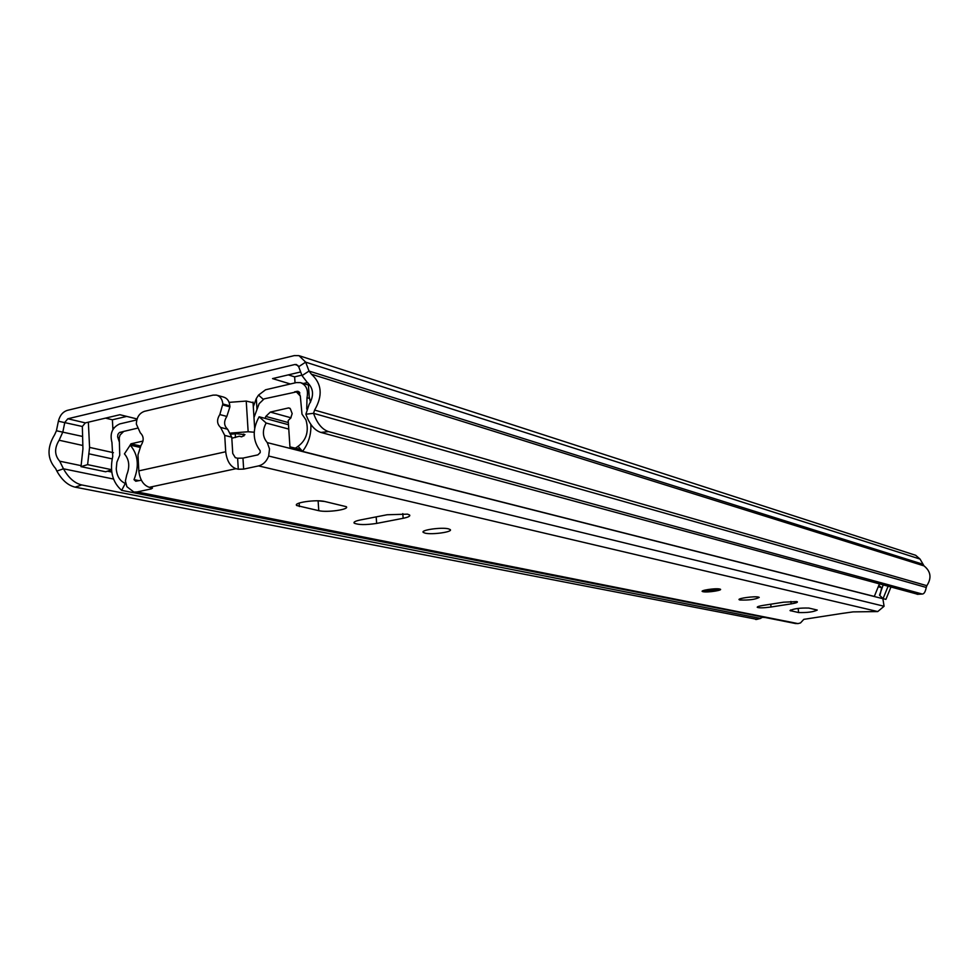 <?xml version="1.0" encoding="UTF-8"?>
<svg xmlns="http://www.w3.org/2000/svg" width="979" height="979" viewBox="0 0 979 979"><rect width="100%" height="100%" fill="white"/><g stroke="black" fill="none" stroke-linecap="round" stroke-linejoin="round"><path stroke-width="1.47" d="M303.38 383.511L307.492 382.556M300.651 371.959L272.541 378.604L290.371 383.976M756.914 619.34L75.15 487.15C68.016 485.474 61.91 480.114 56.855 471.058L63.464 468.806L59.719 461.195C54.469 455.211 54.273 448.223 59.132 440.232L62.852 431.947L64.81 422.377L67.845 418.755L294.887 364.506L296.417 364.518L298.668 366.697L302.022 375.606L307.173 382.324C313.586 388.198 314.235 395.565 309.107 404.449L305.876 414.227L313.537 413.322C317.135 423.43 322.128 429.512 328.516 431.592L320.904 432.437C314.492 430.381 309.486 424.311 305.876 414.227M137.072 418.963L119.915 414.717L85.344 422.891L82.346 426.477L82.934 448.933L81 466.64L105.597 471.768L111.533 469.981M105.524 418.119L112.401 419.783L112.818 427.994L114.127 427.688M56.855 471.058L55.619 468.537C47.151 458.845 46.833 447.55 54.689 434.627L56.415 430.76L58.385 421.215C59.829 415.402 62.852 411.767 67.453 410.336L294.287 355.61L298.987 355.646L305.668 362.144L309.034 371.065L311.444 374.211C321.883 383.707 322.935 395.663 314.602 410.079L313.537 413.322L926.232 587.449L926.844 585.687L314.602 410.079M755.617 619.45L760.047 618.324L81.734 484.948L75.15 487.15M299.733 355.891L915.646 555.289L920.064 559.082L924.017 565.886C930.858 571.406 931.8 578.014 926.844 585.687M917.849 594.29L320.904 432.437M917.103 594.253L921.973 593.959L328.516 431.592M760.047 618.324L762.421 617.382M113.552 479.049L63.464 468.806C68.518 477.874 74.612 483.259 81.734 484.948M921.973 593.959L922.353 594.02C924.115 593.959 925.4 591.769 926.232 587.449M112.401 419.783L126.744 416.405M288.267 374.884L294.63 376.842L301.85 375.141M294.63 376.842L295.034 382.887M308.287 383.193L309.229 396.997L310.49 402.247M88.355 422.182L89.578 447.403L87.608 464.633L111.508 469.663M112.818 427.994L112.891 429.512M81 466.64L87.608 464.633M796.722 601.583L783.579 602.195L763.314 605.365C759.08 606.062 757.048 606.711 757.244 607.31C759.117 608.081 763.718 607.983 771.048 607.004L791.167 603.872C795.486 603.162 797.567 602.501 797.408 601.877L796.722 601.583M739.879 600.005C749.106 600.311 755.543 599.442 759.227 597.386L758.468 597.068C754.601 596.027 737.42 598.353 739.096 599.674L739.879 600.005M407.521 514.146L387.109 514.758L360.394 519.959C355.426 520.987 353.358 522.052 354.19 523.141C358.314 524.952 365.803 525.038 376.658 523.41L403.152 518.295C408.255 517.242 410.421 516.153 409.638 515.027L407.521 514.146M425.204 533.176C432.265 534.901 453.191 531.915 450.23 529.578L448.394 528.819C441.419 527.032 420.187 530.08 423.283 532.405L425.204 533.176M222.894 404.976L229.906 406.885L226.847 416.43L219.822 414.57L222.833 403.96C222.343 399.175 220.214 396.226 216.457 395.1L213.104 395.124L144.488 411.315C139.251 413.211 136.546 417.47 136.362 424.103L140.315 432.877C143.864 436.316 144.084 440.513 140.976 445.482L137.978 454.868L138.822 470.875C139.887 479.771 143.387 485.254 149.297 487.309L152.479 488.093L151.207 488.913L151.145 487.689M237.616 458.221L242.963 458.111L243.649 469.112L238.289 469.235L237.616 458.221L235.303 457.67L232.745 453.448L231.754 437.172L224.729 435.41L220.593 427.431L227.63 429.23L231.754 437.172M238.289 469.235L235.976 468.696C230.261 466.506 226.834 460.864 225.708 451.76L224.729 435.41M798.595 612.548C807.283 612.781 813.512 611.948 817.245 610.052L808.838 608.069C800.027 607.824 793.749 608.657 790.004 610.578L798.595 612.548L798.142 608.4M324.685 501.468C316.082 499.302 292.843 502.692 296.735 505.531L318.775 510.683C327.255 512.739 349.882 509.447 346.285 506.681L324.685 501.468L318.114 500.832L318.775 510.683M881.296 596.921L882.862 598.695L884.086 606.258L877.747 611.569L853.052 611.887L842.185 613.417L803.808 619.352L800.504 622.938L797.983 623.599L137.109 491.935L151.207 488.913M243.649 469.112L258.591 465.906C263.241 464.695 266.606 461.403 268.662 456.03L269.519 448.896L267.279 442.618C262.519 437.013 262.139 430.491 266.153 423.026L259.141 416.773L288.475 424.715M139.74 447.317L130.207 445.127C138.149 454.501 139.41 466.004 134.001 479.624L135.775 481.252L141.355 480.187M242.963 458.111L257.893 454.868L260.206 452.592L260.194 450.744C252.606 440.66 252.264 429.34 259.141 416.773M795.34 623.488L797.983 623.599M879.228 585.748L881.663 587.657L879.032 586.959M880.243 594.302L881.663 587.657M288.768 429.083L266.153 423.026M130.207 445.127L124.431 453.877C129.252 459.579 130.023 466.579 126.756 474.852L125.385 480.995L126.891 486.698L133.878 492.045L137.109 491.935M882.862 598.695L267.279 442.618M139.104 480.677L134.001 479.624M229.906 406.885L229.845 405.881L222.833 403.96M219.822 414.57C216.604 419.636 216.861 423.931 220.593 427.431M217.044 395.271L223.481 397.058C227.238 398.172 229.355 401.121 229.845 405.881M226.847 416.43C223.653 421.472 223.91 425.743 227.63 429.23M705.345 590.019L713.728 589.823L717.203 588.844M257 409.442L256.302 398.563L253.304 406.677M752.19 614.91L121.677 490.369L125.3 483.43M760.916 616.648L762.005 616.868M765.235 617.504L761.784 617.259M136.791 419.918L119.756 423.907C112.255 427.358 109.648 433.538 111.949 442.459L112.744 456.447C109.562 471.046 112.536 482.353 121.677 490.369M123.66 431.433L119.414 432.547L117.933 434.346L117.627 436.793L119.352 442.006M883.156 585.038L879.521 595.159L883.046 598.646L888.051 586.372M890.902 587.143L885.909 599.368L883.046 598.646M879.375 584.01L874.32 596.431L302.523 451.38C308.544 443.487 311.322 434.492 310.857 424.421M306.733 409.075L307.014 397.707C308.507 389.985 306.305 384.955 300.406 382.618L296.282 382.593L265.578 389.777L258.542 395.088L256.302 398.563M300.088 395.394L298.057 391.294L294.667 391.796M298.265 446.522L302.523 451.38M125.679 483.565C120.038 481.301 116.905 476.406 116.256 468.868L116.88 462.186L119.744 455.223L119.267 437.772L120.074 435.031L123.721 431.409L137.011 428.288M300.822 449.434L289.943 446.877L288.205 420.505L290.714 418.07L292.17 413.603L290.347 408.781L288.609 407.913L270.326 412.086L291.02 417.8M295.474 448.076C305.925 441.7 309.413 432.314 305.962 419.893L301.997 414.141L300.32 396.079L296.404 391.906L264.134 398.869L259.141 403.691L253.989 417.482M231.203 434.186L236.38 433.709L244.958 434.639L241.703 436.842L239.304 436.23L231.815 438.262M229.11 402.357L246.231 401.072L253.059 402.699M230.787 433.073L248.152 431.751L254.21 432.228M239.304 436.23L241.703 436.842M129.106 446.803L130.966 443.805L140.572 446.008M143.007 441.064L130.966 443.805M265.089 418.388L265.811 416.43L270.326 412.086M297.946 365.473L294.887 364.506M85.344 422.891L67.845 418.755M922.414 564.088L309.034 371.065L302.022 375.606M920.064 559.082L305.668 362.144L298.668 366.697M58.385 421.215L82.346 426.477M56.415 430.76L82.334 436.389M111.765 472.062L107.543 471.18M80.914 465.612L59.719 461.195M82.774 445.482L59.132 440.232M924.017 565.886L311.444 374.211M89.578 447.403L113.429 452.69M88.759 453.779L112.181 458.87M703.093 591.708C697.819 590.741 715.282 587.914 719.675 589.028C724.803 590.007 707.511 592.797 703.093 591.708M877.747 611.569L258.591 465.906M235.976 468.696L149.297 487.309M884.086 606.258L268.662 456.03M225.708 451.76L138.822 470.875M299.146 503.071L299.378 506.571M376.181 516.888L376.658 523.41M402.797 513.608L403.152 518.295M790.579 609.966L790.677 610.872M770.742 604.202L771.048 607.004M790.897 601.436L791.167 603.872M705.113 590.056L705.002 590.912L705.418 589.994M717.644 588.868C717.069 590.349 712.871 591.022 705.027 590.912C712.871 591.035 717.093 590.349 717.656 588.868M119.267 438.017L117.884 437.699M121.824 432.62L120.184 432.228M263.155 399.187L258.542 395.088M309.388 398.404L307.014 397.707M299.256 392.004L296.857 391.294M243.832 436.034L243.71 434.052M235.241 433.807L235.474 437.527M248.152 431.751L246.231 401.072M288.34 422.561L265.811 416.43M290.004 408.316L288.609 407.913M756.375 619.487L760.793 618.361M922.353 594.02L917.494 594.314M703.301 590.557L702.824 590.961C706.079 589.48 711.586 588.844 719.332 589.028L719.467 589.04M795.817 623.586L133.878 492.045M296.661 504.442L296.735 505.531M423.222 531.658L423.283 532.405M354.129 522.248L354.19 523.141M703.717 590.459L704.745 590.912C709.261 591.916 721.327 589.187 718.855 588.942M308.422 385.053L301.104 382.826M253.01 402.063L254.662 428.264M301.41 450.107L292.697 447.892M299.88 392.934L296.808 392.028"/></g></svg>

